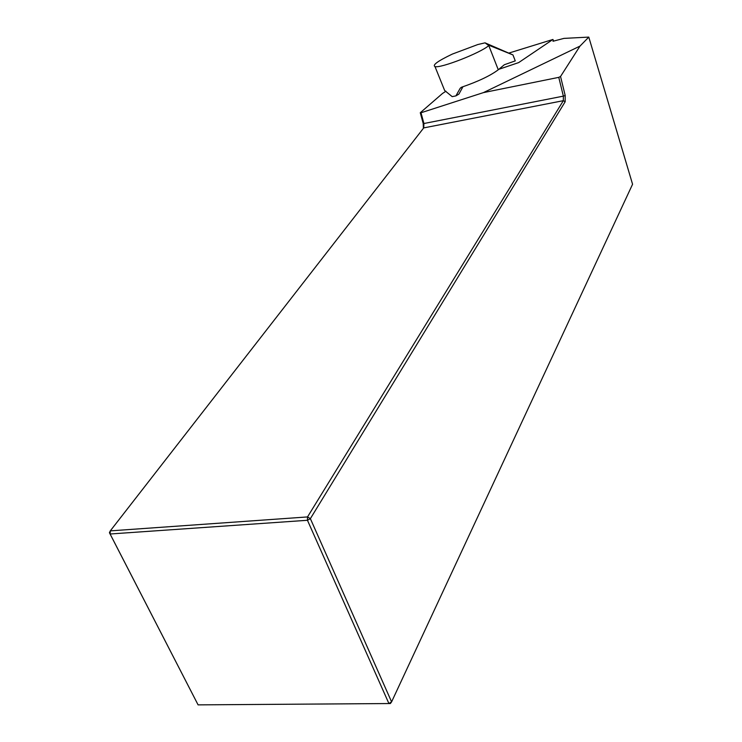 <?xml version="1.0" encoding="UTF-8"?>
<svg xmlns="http://www.w3.org/2000/svg" width="742" height="742" viewBox="0 0 742 742"><rect width="100%" height="100%" fill="white"/><g stroke="black" fill="none" stroke-linecap="round" stroke-linejoin="round"><path stroke-width="1.11" d="M445.961 91.229L442.547 93.436L420.278 112.728L421.002 112.765L483.404 92.62L579.984 46.106L588.786 37.1L563.957 38.389L552.966 41.264M443.911 88.66L444.653 90.496L452.184 96.636L455.903 95.894L458.918 94.095L462.925 86.768M483.404 92.62L558.772 77.354L563.363 96.135L423.923 123.515L423.719 127.902L110.289 530.873L307.522 516.933L563.336 100.68L563.363 96.135L565.191 95.514L565.154 101.775L310.369 518.658L391.59 701.876L632.574 184.248L588.786 37.1M421.002 112.765L423.923 123.515L423.181 123.404L420.278 112.728M565.191 95.514L560.544 76.482L579.984 46.106M560.544 76.482L558.772 77.354M390.375 703.537L391.59 701.876L388.901 703.509L307.448 520.281L110.104 533.999L198.086 704.872L390.375 703.537L198.086 704.872L109.426 532.728L110.289 530.873L110.104 533.999L109.426 532.728M423.413 128.301L423.181 123.404M310.369 518.658L307.522 516.933L307.448 520.281L310.369 518.658M485.036 42.841L512.954 54.927L515.263 60.89L504.337 64.739L498.272 69.776L488.793 45.587C480.25 53.053 440.405 68.57 434.988 66.576C432.178 65.101 437.956 60.946 452.314 54.092L477.802 44.548L485.036 42.841L488.793 45.587M489.089 45.345L512.954 54.927M462.127 87.037L460.226 88.224L455.903 95.894M460.226 88.224L461.441 87.259C478.117 81.518 490.388 75.693 498.272 69.776M498.8 69.312L518.667 62.597L552.948 39.456L508.919 53.053M565.154 101.775L563.336 100.68L423.719 127.902M444.653 90.496L434.988 66.576M553.569 41.079L553.022 39.641"/></g></svg>
